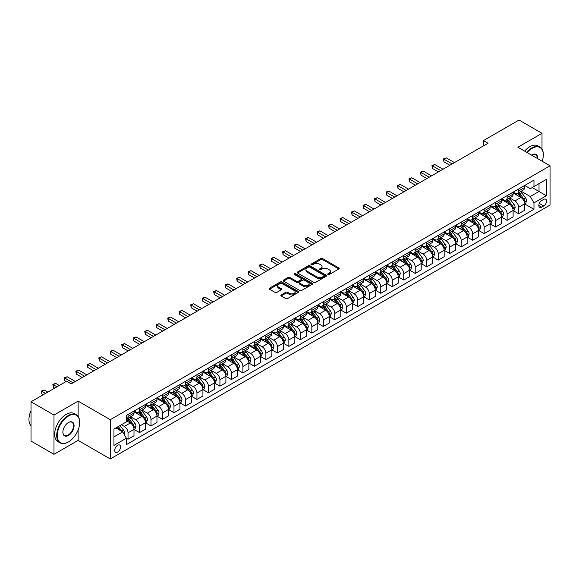 <?xml version="1.0" encoding="UTF-8"?>
<svg xmlns="http://www.w3.org/2000/svg" width="579" height="579" viewBox="0 0 579 579"><rect width="100%" height="100%" fill="white"/><g stroke="black" fill="none" stroke-linecap="round" stroke-linejoin="round"><path stroke-width="0.87" d="M327.989 274.511A0.89 0.514 0 0 0 329.248 274.511L338.838 268.982A1.274 0.738 0 0 0 339.207 268.461A1.274 0.738 0 0 0 338.838 267.939L322.597 258.56A1.274 0.738 0 0 0 320.795 258.56L311.205 264.096A0.89 0.514 0 0 0 310.945 264.458A0.89 0.514 0 0 0 311.205 264.827A0.89 0.514 0 0 0 312.472 264.827L313.709 264.111A4.082 2.359 0 0 1 319.485 264.111L320.838 264.892A4.082 2.359 0 0 1 322.033 266.557A4.082 2.359 0 0 1 320.838 268.222L319.601 268.938A0.89 0.514 0 0 0 319.34 269.307A0.89 0.514 0 0 0 319.601 269.669A0.89 0.514 0 0 0 320.86 269.669L322.105 268.953A4.082 2.359 0 0 1 327.873 268.953L329.227 269.734A4.082 2.359 0 0 1 330.421 271.399A4.082 2.359 0 0 1 329.227 273.064L327.989 273.78A0.89 0.514 0 0 0 327.728 274.149A0.89 0.514 0 0 0 327.989 274.511L327.989 273.78M117.638 452.061A4.162 2.403 120 0 0 120.352 448.399A4.162 2.403 120 0 0 119.715 445.07A4.162 2.403 120 0 0 117.638 445.273A4.162 2.403 120 0 0 114.924 448.935A4.162 2.403 120 0 0 115.561 452.271A4.162 2.403 120 0 0 117.638 452.061M281.191 294.914A1.274 0.738 0 0 0 280.815 295.435A1.274 0.738 0 0 0 281.191 295.956L285.744 298.59A1.274 0.738 0 0 0 287.553 298.59L298.199 292.438A1.274 0.738 0 0 0 298.569 291.917A1.274 0.738 0 0 0 298.199 291.403L281.959 282.024A1.274 0.738 0 0 0 280.156 282.024L269.51 288.168A1.274 0.738 0 0 0 269.134 288.689A1.274 0.738 0 0 0 269.51 289.211L275.011 292.388A1.274 0.738 0 0 0 276.813 292.388L281.372 289.761A1.274 0.738 0 0 0 281.749 289.239A1.274 0.738 0 0 0 281.372 288.718L278.644 287.141A3.416 1.969 0 0 1 277.645 285.751A3.416 1.969 0 0 1 279.751 283.927A3.416 1.969 0 0 1 283.471 284.354L294.161 290.528A3.416 1.969 0 0 1 295.16 291.917A3.416 1.969 0 0 1 293.054 293.741A3.416 1.969 0 0 1 289.334 293.314L287.553 292.286A1.274 0.738 0 0 0 285.744 292.286L281.191 294.914L281.191 295.956M78.122 401.124L53.992 415.056L31.02 401.79L31.02 441.053L53.992 454.32L78.122 440.395L110.285 458.966L110.285 419.695L78.122 401.124L78.122 416.417M542.009 149.071L542.009 133.3L517.887 147.232L550.05 165.804L110.285 419.695M542.009 133.3L519.03 120.034L483.422 140.596L483.422 145.901M31.02 401.79L66.628 381.228L71.224 383.884L488.017 143.252L483.422 140.596M313.804 282.393A1.274 0.738 0 0 0 315.606 282.393L326.252 276.241A1.274 0.738 0 0 0 326.628 275.72A1.274 0.738 0 0 0 326.252 275.199L310.011 265.826A1.274 0.738 0 0 0 308.209 265.826L297.563 271.971A1.274 0.738 0 0 0 297.193 272.492A1.274 0.738 0 0 0 297.563 273.013L313.804 282.393M294.812 274.707A0.89 0.514 0 0 1 295.717 274.83L295.717 273.773L312.226 283.305A1.274 0.738 0 0 1 312.595 283.819A1.274 0.738 0 0 1 312.226 284.34L301.579 290.492A1.274 0.738 0 0 1 299.777 290.492L283.536 281.112L283.536 280.07A1.274 0.738 0 0 0 283.16 280.591A1.274 0.738 0 0 0 283.536 281.112M283.536 280.07L288.096 277.442A1.274 0.738 0 0 1 289.898 277.442L296.484 281.242A1.274 0.738 0 0 0 298.286 281.242L301.312 279.498A1.274 0.738 0 0 0 301.681 278.977A1.274 0.738 0 0 0 301.312 278.456L294.45 274.497A0.89 0.514 0 0 1 294.19 274.135A0.89 0.514 0 0 1 294.74 273.657A0.89 0.514 0 0 1 295.717 273.773M543.71 199.393L541.683 200.558A4.031 2.323 120 0 0 539.056 204.105A4.031 2.323 120 0 0 539.671 207.333A4.031 2.323 120 0 0 541.683 207.137L543.71 205.972A4.031 2.323 120 0 0 546.337 202.418A4.031 2.323 120 0 0 545.722 199.19A4.031 2.323 120 0 0 543.71 199.393M110.285 458.966L550.05 205.067L550.05 165.804M524.733 185.461L530.292 188.674L533.968 186.547L533.968 180.127L126.367 415.454L126.367 421.874L113.962 429.039L113.962 445.381L126.367 438.216L126.367 444.636L533.968 209.316L533.968 202.889L530.292 196.527L521.151 191.251M533.968 186.547L546.373 179.389L546.373 195.731L533.968 202.889M53.992 415.056L53.992 454.32M532.217 187.56L539.02 191.483L539.02 183.63L546.373 179.389M530.292 196.527L539.02 191.483L546.373 195.731M113.962 436.892L122.69 431.847L115.894 427.924M126.367 438.267L128.024 439.222L128.024 432.803A5.197 3.004 -120 0 0 124.347 426.434L121.409 424.74M128.024 439.222L133.995 435.777L133.995 429.357A5.197 3.004 -120 0 0 130.318 422.988L126.367 420.709M134.133 429.488L139.51 432.593L139.51 426.173A5.197 3.004 -120 0 0 135.833 419.804L130.557 416.757M139.51 432.593L145.488 429.14L145.488 422.721A5.197 3.004 -120 0 0 141.812 416.352L133.995 411.843M145.626 422.858L150.996 425.956L150.996 419.536A5.197 3.004 -120 0 0 147.327 413.174L142.043 410.127M150.996 425.956L156.974 422.511L156.974 416.091A5.197 3.004 -120 0 0 153.297 409.722L145.488 405.213M157.112 416.221L162.489 419.326L162.489 412.907A5.197 3.004 -120 0 0 158.812 406.538L153.536 403.491M162.489 419.326L168.46 415.874L168.46 409.454A5.197 3.004 -120 0 0 164.783 403.093L156.974 398.576M168.598 409.592L173.975 412.697L173.975 406.277A5.197 3.004 -120 0 0 170.298 399.908L165.022 396.861M173.975 412.697L179.946 409.244L179.946 402.825A5.197 3.004 -120 0 0 176.277 396.456L168.46 391.947M180.091 402.955L185.461 406.06L185.461 399.64A5.197 3.004 -120 0 0 181.784 393.271L176.508 390.224M185.461 406.06L191.439 402.615L191.439 396.195A5.197 3.004 -120 0 0 187.762 389.826L179.946 385.317M191.577 396.326L196.954 399.43L196.954 393.011A5.197 3.004 -120 0 0 193.277 386.642L187.994 383.595M196.954 399.43L202.925 395.978L202.925 389.558A5.197 3.004 -120 0 0 199.248 383.189L191.439 378.68M203.063 389.689L208.44 392.794L208.44 386.374A5.197 3.004 -120 0 0 204.763 380.005L199.487 376.958M208.44 392.794L214.411 389.349L214.411 382.929A5.197 3.004 -120 0 0 210.734 376.56L202.925 372.051M214.548 383.059L219.926 386.164L219.926 379.744A5.197 3.004 -120 0 0 216.249 373.375L210.973 370.328M219.926 386.164L225.904 382.712L225.904 376.292A5.197 3.004 -120 0 0 222.227 369.93L214.411 365.414M226.042 376.43L231.419 379.534L231.419 373.108A5.197 3.004 -120 0 0 227.742 366.746L222.459 363.699M231.419 379.534L237.39 376.082L237.39 369.663A5.197 3.004 -120 0 0 233.713 363.294L225.904 358.785M237.528 369.793L242.905 372.898L242.905 366.478A5.197 3.004 -120 0 0 239.228 360.109L233.952 357.062M242.905 372.898L248.876 369.453L248.876 363.026A5.197 3.004 -120 0 0 245.199 356.664L237.39 352.155M249.013 363.163L254.391 366.268L254.391 359.849A5.197 3.004 -120 0 0 250.714 353.479L245.438 350.433M254.391 366.268L260.369 362.816L260.369 356.396A5.197 3.004 -120 0 0 256.692 350.027L248.876 345.518M260.507 356.526L265.884 359.631L265.884 353.212A5.197 3.004 -120 0 0 262.207 346.843L256.924 343.796M265.884 359.631L271.855 356.186L271.855 349.767A5.197 3.004 -120 0 0 268.178 343.398L260.369 338.889M271.992 349.897L277.37 353.002L277.37 346.582A5.197 3.004 -120 0 0 273.693 340.213L268.417 337.166M277.37 353.002L283.341 349.55L283.341 343.13A5.197 3.004 -120 0 0 279.664 336.761L271.855 332.252M283.478 343.267L288.856 346.365L288.856 339.945A5.197 3.004 -120 0 0 285.179 333.584L279.903 330.529M288.856 346.365L294.834 342.92L294.834 336.5A5.197 3.004 -120 0 0 291.157 330.131L283.341 325.622M294.972 336.631L300.342 339.735L300.342 333.316A5.197 3.004 -120 0 0 296.665 326.947L291.389 323.9M300.342 339.735L306.32 336.283L306.32 329.864A5.197 3.004 -120 0 0 302.643 323.502L294.834 318.986M306.457 330.001L311.835 333.106L311.835 326.679A5.197 3.004 -120 0 0 308.158 320.317L302.875 317.27M311.835 333.106L317.806 329.654L317.806 323.234A5.197 3.004 -120 0 0 314.129 316.865L306.32 312.356M317.943 323.364L323.321 326.469L323.321 320.049A5.197 3.004 -120 0 0 319.644 313.68L314.368 310.633M323.321 326.469L329.292 323.024L329.292 316.604A5.197 3.004 -120 0 0 325.615 310.235L317.806 305.726M329.429 316.735L334.807 319.84L334.807 313.42A5.197 3.004 -120 0 0 331.13 307.051L325.854 304.004M334.807 319.84L340.785 316.387L340.785 309.968A5.197 3.004 -120 0 0 337.108 303.599L329.292 299.09M340.922 310.098L346.3 313.203L346.3 306.783A5.197 3.004 -120 0 0 342.623 300.414L337.34 297.367M346.3 313.203L352.271 309.758L352.271 303.338A5.197 3.004 -120 0 0 348.594 296.969L340.785 292.46M352.408 303.468L357.786 306.573L357.786 300.154A5.197 3.004 -120 0 0 354.109 293.785L348.833 290.738M357.786 306.573L363.757 303.121L363.757 296.701A5.197 3.004 -120 0 0 360.08 290.332L352.271 285.823M363.894 296.839L369.272 299.936L369.272 293.517A5.197 3.004 -120 0 0 365.595 287.155L360.319 284.108M369.272 299.936L375.25 296.491L375.25 290.072A5.197 3.004 -120 0 0 371.573 283.703L363.757 279.194M375.387 290.202L380.765 293.307L380.765 286.887A5.197 3.004 -120 0 0 377.088 280.518L371.805 277.471M380.765 293.307L386.736 289.862L386.736 283.435A5.197 3.004 -120 0 0 383.059 277.073L375.25 272.557M386.873 283.572L392.251 286.677L392.251 280.258A5.197 3.004 -120 0 0 388.574 273.889L383.298 270.842M392.251 286.677L398.222 283.225L398.222 276.805A5.197 3.004 -120 0 0 394.545 270.436L386.736 265.927M398.359 276.936L403.737 280.041L403.737 273.621A5.197 3.004 -120 0 0 400.06 267.252L394.784 264.205M403.737 280.041L409.715 276.596L409.715 270.176A5.197 3.004 -120 0 0 406.038 263.807L398.222 259.298M409.852 270.306L415.223 273.411L415.223 266.991A5.197 3.004 -120 0 0 411.546 260.622L406.27 257.575M415.223 273.411L421.201 269.959L421.201 263.539A5.197 3.004 -120 0 0 417.524 257.17L409.715 252.661M421.338 263.669L426.716 266.774L426.716 260.355A5.197 3.004 -120 0 0 423.039 253.986L417.756 250.939M426.716 266.774L432.687 263.329L432.687 256.91A5.197 3.004 -120 0 0 429.01 250.541L421.201 246.032M432.824 257.04L438.202 260.145L438.202 253.725A5.197 3.004 -120 0 0 434.525 247.356L429.249 244.309M438.202 260.145L444.173 256.692L444.173 250.273A5.197 3.004 -120 0 0 440.496 243.911L432.687 239.395M444.31 250.41L449.688 253.515L449.688 247.088A5.197 3.004 -120 0 0 446.011 240.726L440.735 237.679M449.688 253.515L455.666 250.063L455.666 243.643A5.197 3.004 -120 0 0 451.989 237.274L444.173 232.765M455.803 243.773L461.181 246.878L461.181 240.459A5.197 3.004 -120 0 0 457.504 234.09L452.221 231.043M461.181 246.878L467.152 243.433L467.152 237.006A5.197 3.004 -120 0 0 463.475 230.645L455.666 226.136M467.289 237.144L472.667 240.249L472.667 233.829A5.197 3.004 -120 0 0 468.99 227.46L463.714 224.413M472.667 240.249L478.638 236.797L478.638 230.377A5.197 3.004 -120 0 0 474.961 224.008L467.152 219.499M478.775 230.507L484.153 233.612L484.153 227.192A5.197 3.004 -120 0 0 480.476 220.823L475.2 217.776M484.153 233.612L490.131 230.167L490.131 223.747A5.197 3.004 -120 0 0 486.454 217.378L478.638 212.869M490.268 223.878L495.646 226.982L495.646 220.563A5.197 3.004 -120 0 0 491.969 214.194L486.686 211.147M495.646 226.982L501.617 223.53L501.617 217.111A5.197 3.004 -120 0 0 497.94 210.742L490.131 206.233M501.754 217.248L507.132 220.346L507.132 213.926A5.197 3.004 -120 0 0 503.455 207.564L498.179 204.51M507.132 220.346L513.103 216.901L513.103 210.481A5.197 3.004 -120 0 0 509.426 204.112L501.617 199.603M513.24 210.611L518.618 213.716L518.618 207.296A5.197 3.004 -120 0 0 514.941 200.927L509.665 197.88M518.618 213.716L524.596 210.264L524.596 203.844A5.197 3.004 -120 0 0 520.919 197.482L513.103 192.966M513.24 192.09L514.941 193.075A5.197 3.004 -120 0 0 517.539 193.335A5.197 3.004 -120 0 0 518.618 190.954L518.618 188.993M501.754 198.727L503.455 199.704A5.197 3.004 -120 0 0 506.053 199.965A5.197 3.004 -120 0 0 507.132 197.584L507.132 195.622M490.268 205.357L491.969 206.341A5.197 3.004 -120 0 0 494.567 206.594A5.197 3.004 -120 0 0 495.646 204.221L495.646 202.252M478.775 211.994L480.476 212.971A5.197 3.004 -120 0 0 483.074 213.231A5.197 3.004 -120 0 0 484.153 210.85L484.153 208.889M467.289 218.623L468.99 219.607A5.197 3.004 -120 0 0 471.588 219.861A5.197 3.004 -120 0 0 472.667 217.48L472.667 215.518M455.803 225.26L457.504 226.237A5.197 3.004 -120 0 0 460.102 226.498A5.197 3.004 -120 0 0 461.181 224.116L461.181 222.155M444.31 231.889L446.011 232.874A5.197 3.004 -120 0 0 448.616 233.127A5.197 3.004 -120 0 0 449.688 230.746L449.688 228.785M432.824 238.519L434.525 239.503A5.197 3.004 -120 0 0 437.123 239.764A5.197 3.004 -120 0 0 438.202 237.383L438.202 235.414M421.338 245.156L423.039 246.133A5.197 3.004 -120 0 0 425.637 246.393A5.197 3.004 -120 0 0 426.716 244.012L426.716 242.051M409.852 251.785L411.546 252.77A5.197 3.004 -120 0 0 414.151 253.023A5.197 3.004 -120 0 0 415.223 250.649L415.223 248.681M398.359 258.422L400.06 259.399A5.197 3.004 -120 0 0 402.658 259.66A5.197 3.004 -120 0 0 403.737 257.279L403.737 255.317M386.873 265.052L388.574 266.036A5.197 3.004 -120 0 0 391.172 266.289A5.197 3.004 -120 0 0 392.251 263.908L392.251 261.947M375.387 271.681L377.088 272.666A5.197 3.004 -120 0 0 379.686 272.926A5.197 3.004 -120 0 0 380.765 270.545L380.765 268.584M363.894 278.318L365.595 279.302A5.197 3.004 -120 0 0 368.193 279.556A5.197 3.004 -120 0 0 369.272 277.175L369.272 275.213M352.408 284.948L354.109 285.932A5.197 3.004 -120 0 0 356.707 286.192A5.197 3.004 -120 0 0 357.786 283.811L357.786 281.843M340.922 291.584L342.623 292.561A5.197 3.004 -120 0 0 345.222 292.822A5.197 3.004 -120 0 0 346.3 290.441L346.3 288.48M329.429 298.214L331.13 299.198A5.197 3.004 -120 0 0 333.736 299.452A5.197 3.004 -120 0 0 334.807 297.078L334.807 295.109M317.943 304.851L319.644 305.828A5.197 3.004 -120 0 0 322.242 306.088A5.197 3.004 -120 0 0 323.321 303.707L323.321 301.746M306.457 311.48L308.158 312.465A5.197 3.004 -120 0 0 310.757 312.718A5.197 3.004 -120 0 0 311.835 310.337L311.835 308.375M294.972 318.11L296.665 319.094A5.197 3.004 -120 0 0 299.271 319.355A5.197 3.004 -120 0 0 300.342 316.974L300.342 315.012M283.478 324.747L285.179 325.724A5.197 3.004 -120 0 0 287.777 325.984A5.197 3.004 -120 0 0 288.856 323.603L288.856 321.642M271.992 331.376L273.693 332.36A5.197 3.004 -120 0 0 276.292 332.614A5.197 3.004 -120 0 0 277.37 330.24L277.37 328.271M260.507 338.013L262.207 338.99A5.197 3.004 -120 0 0 264.806 339.251A5.197 3.004 -120 0 0 265.884 336.869L265.884 334.908M249.013 344.643L250.714 345.627A5.197 3.004 -120 0 0 253.312 345.88A5.197 3.004 -120 0 0 254.391 343.499L254.391 341.538M237.528 351.279L239.228 352.256A5.197 3.004 -120 0 0 241.827 352.517A5.197 3.004 -120 0 0 242.905 350.136L242.905 348.174M226.042 357.909L227.742 358.893A5.197 3.004 -120 0 0 230.341 359.146A5.197 3.004 -120 0 0 231.419 356.765L231.419 354.804M214.548 364.538L216.249 365.523A5.197 3.004 -120 0 0 218.855 365.783A5.197 3.004 -120 0 0 219.926 363.402L219.926 361.434M203.063 371.175L204.763 372.152A5.197 3.004 -120 0 0 207.362 372.413A5.197 3.004 -120 0 0 208.44 370.032L208.44 368.07M191.577 377.805L193.277 378.789A5.197 3.004 -120 0 0 195.876 379.042A5.197 3.004 -120 0 0 196.954 376.668L196.954 374.7M180.091 384.442L181.784 385.419A5.197 3.004 -120 0 0 184.39 385.679A5.197 3.004 -120 0 0 185.461 383.298L185.461 381.337M168.598 391.071L170.298 392.055A5.197 3.004 -120 0 0 172.897 392.309A5.197 3.004 -120 0 0 173.975 389.928L173.975 387.966M157.112 397.701L158.812 398.685A5.197 3.004 -120 0 0 161.411 398.945A5.197 3.004 -120 0 0 162.489 396.564L162.489 394.603M145.626 404.337L147.327 405.322A5.197 3.004 -120 0 0 149.925 405.575A5.197 3.004 -120 0 0 150.996 403.194L150.996 401.233M134.133 410.967L135.833 411.951A5.197 3.004 -120 0 0 138.432 412.212A5.197 3.004 -120 0 0 139.51 409.831L139.51 407.862M524.733 203.982L533.968 209.316M517.539 193.335L523.517 189.883A5.197 3.004 -120 0 0 524.596 187.502L524.596 185.541M506.053 199.965L512.024 196.52A5.197 3.004 -120 0 0 513.103 194.139L513.103 192.17M494.567 206.594L500.538 203.149A5.197 3.004 -120 0 0 501.617 200.768L501.617 198.807M483.074 213.231L489.052 209.779A5.197 3.004 -120 0 0 490.131 207.405L490.131 205.436M471.588 219.861L477.566 216.416A5.197 3.004 -120 0 0 478.638 214.035L478.638 212.073M460.102 226.498L466.073 223.045A5.197 3.004 -120 0 0 467.152 220.664L467.152 218.703M448.616 233.127L454.587 229.682A5.197 3.004 -120 0 0 455.666 227.301L455.666 225.34M437.123 239.764L443.101 236.312A5.197 3.004 -120 0 0 444.173 233.93L444.173 231.969M425.637 246.393L431.608 242.941A5.197 3.004 -120 0 0 432.687 240.567L432.687 238.599M414.151 253.023L420.122 249.578A5.197 3.004 -120 0 0 421.201 247.197L421.201 245.235M402.658 259.66L408.636 256.207A5.197 3.004 -120 0 0 409.715 253.826L409.715 251.865M391.172 266.289L397.143 262.844A5.197 3.004 -120 0 0 398.222 260.463L398.222 258.502M379.686 272.926L385.657 269.474A5.197 3.004 -120 0 0 386.736 267.093L386.736 265.131M368.193 279.556L374.172 276.111A5.197 3.004 -120 0 0 375.25 273.729L375.25 271.761M356.707 286.192L362.686 282.74A5.197 3.004 -120 0 0 363.757 280.359L363.757 278.398M345.222 292.822L351.192 289.37A5.197 3.004 -120 0 0 352.271 286.996L352.271 285.027M333.736 299.452L339.707 296.007A5.197 3.004 -120 0 0 340.785 293.625L340.785 291.664M322.242 306.088L328.221 302.636A5.197 3.004 -120 0 0 329.292 300.255L329.292 298.294M310.757 312.718L316.727 309.273A5.197 3.004 -120 0 0 317.806 306.892L317.806 304.93M299.271 319.355L305.242 315.902A5.197 3.004 -120 0 0 306.32 313.521L306.32 311.56M287.777 325.984L293.756 322.539A5.197 3.004 -120 0 0 294.834 320.158L294.834 318.189M276.292 332.614L282.262 329.169A5.197 3.004 -120 0 0 283.341 326.788L283.341 324.826M264.806 339.251L270.777 335.798A5.197 3.004 -120 0 0 271.855 333.424L271.855 331.456M253.312 345.88L259.291 342.435A5.197 3.004 -120 0 0 260.369 340.054L260.369 338.093M241.827 352.517L247.805 349.065A5.197 3.004 -120 0 0 248.876 346.683L248.876 344.722M230.341 359.146L236.312 355.701A5.197 3.004 -120 0 0 237.39 353.32L237.39 351.359M218.855 365.783L224.826 362.331A5.197 3.004 -120 0 0 225.904 359.95L225.904 357.988M207.362 372.413L213.34 368.961A5.197 3.004 -120 0 0 214.411 366.587L214.411 364.618M195.876 379.042L201.847 375.597A5.197 3.004 -120 0 0 202.925 373.216L202.925 371.255M184.39 385.679L190.361 382.227A5.197 3.004 -120 0 0 191.439 379.846L191.439 377.884M172.897 392.309L178.875 388.864A5.197 3.004 -120 0 0 179.946 386.483L179.946 384.521M161.411 398.945L167.382 395.493A5.197 3.004 -120 0 0 168.46 393.112L168.46 391.151M149.925 405.575L155.896 402.13A5.197 3.004 -120 0 0 156.974 399.749L156.974 397.78M138.432 412.212L144.41 408.76A5.197 3.004 -120 0 0 145.488 406.378L145.488 404.417M126.367 419.051A5.197 3.004 -120 0 0 126.946 418.841L132.924 415.389A5.197 3.004 -120 0 0 133.995 413.015L133.995 411.047M126.946 418.841A5.197 3.004 -120 0 0 128.024 416.46L128.024 414.499M122.69 431.847L126.367 438.216M78.122 440.395L78.122 430.002M328.344 274.641L329.227 274.128A4.082 2.359 0 0 0 330.421 272.463L330.421 271.399M322.033 266.557L322.033 267.621A4.082 2.359 0 0 1 320.838 269.286L319.955 269.792M338.838 267.939L338.838 268.982L322.597 259.624A1.274 0.738 0 0 0 320.795 259.624L311.567 264.95M326.238 276.255L310.011 266.89A1.274 0.738 0 0 0 308.209 266.89L297.584 273.027M323.994 276.089A0.89 0.514 0 0 0 324.254 275.72A0.89 0.514 0 0 0 323.994 275.358L309.743 267.129A0.89 0.514 0 0 0 308.477 267.129L307.174 267.882A4.082 2.359 0 0 0 305.973 269.553A4.082 2.359 0 0 0 307.174 271.218L316.916 276.842A4.082 2.359 0 0 0 322.691 276.842L323.994 276.089L323.994 277.146A0.89 0.514 0 0 0 324.254 276.784L324.254 275.72M305.973 269.553L305.973 270.61A4.082 2.359 0 0 0 307.174 272.282L307.174 271.218M323.994 277.146L322.691 277.906A4.082 2.359 0 0 1 316.916 277.906L307.174 272.282M283.551 281.126L288.096 278.506L288.096 277.442M301.681 278.977L301.681 280.041A1.274 0.738 0 0 1 301.312 280.562L298.286 282.306A1.274 0.738 0 0 1 296.484 282.306L289.898 278.506A1.274 0.738 0 0 0 288.096 278.506M295.717 274.83L312.204 284.354M303.316 285.186A3.416 1.969 0 0 0 307.036 285.613A3.416 1.969 0 0 0 309.143 283.797A3.416 1.969 0 0 0 308.144 282.4L304.373 280.229A1.274 0.738 0 0 0 302.571 280.229L299.546 281.973A1.274 0.738 0 0 0 299.177 282.494A1.274 0.738 0 0 0 299.546 283.015L303.316 285.186L303.316 286.25A3.416 1.969 0 0 0 307.036 286.677A3.416 1.969 0 0 0 309.143 284.861L309.143 283.797M299.177 282.494L299.177 283.558A1.274 0.738 0 0 0 299.546 284.079L299.546 283.015M303.316 286.25L299.546 284.079M295.16 291.917L295.16 292.981A3.416 1.969 0 0 1 293.054 294.805A3.416 1.969 0 0 1 289.334 294.378L287.553 293.343A1.274 0.738 0 0 0 285.744 293.343L281.206 295.97M277.645 285.751L277.645 286.808A3.416 1.969 0 0 0 278.644 288.204L278.644 287.141M281.372 288.718L281.372 289.761L278.644 288.204M298.178 292.453L281.959 283.088A1.274 0.738 0 0 0 280.156 283.088L269.524 289.225L269.51 288.168M524.596 204.061L525.696 203.424L526.615 200.768A3.445 1.99 -120 0 0 525.515 197.837L521.759 192.821A9.944 5.739 -120 0 0 520.673 191.526M516.938 195.181A9.944 5.739 -120 0 0 514.905 193.053M524.277 201.948L524.755 200.913A3.445 1.99 -120 0 0 523.771 198.843L520.014 193.835A9.944 5.739 -120 0 0 518.929 192.532M518.002 193.068A8.251 4.762 60 0 1 519.356 194.609L522.533 198.85M454.472 162.619L446.243 157.872L443.948 159.196L443.948 161.852L449.876 165.268M517.829 193.169A9.944 5.739 60 0 1 518.907 194.472L521.404 197.801M443.948 161.852L443.442 158.907L452.17 163.944M443.442 158.907L446.243 157.872M513.103 210.691L514.21 210.054L515.129 207.405A3.445 1.99 -120 0 0 514.029 204.467L510.273 199.458A9.944 5.739 -120 0 0 509.187 198.156M505.453 201.818A9.944 5.739 -120 0 0 503.419 199.683M512.791 208.585L513.269 207.55A3.445 1.99 -120 0 0 512.277 205.48L508.528 200.464A9.944 5.739 -120 0 0 507.443 199.162M506.516 199.697A8.251 4.762 60 0 1 507.87 201.239L511.047 205.48M442.978 169.249L434.757 164.501L432.455 165.826L432.455 168.482L438.383 171.905M506.336 199.798A9.944 5.739 60 0 1 507.421 201.101L509.918 204.43M432.455 168.482L431.956 165.536L440.684 170.581M431.956 165.536L434.757 164.501M501.617 217.328L502.717 216.691L503.636 214.035A3.445 1.99 -120 0 0 502.536 211.103L498.787 206.088A9.944 5.739 -120 0 0 497.701 204.792M493.967 208.447A9.944 5.739 -120 0 0 491.926 206.319M501.305 215.214L501.776 214.179A3.445 1.99 -120 0 0 500.792 212.109L497.035 207.094A9.944 5.739 -120 0 0 495.95 205.798M495.031 206.334A8.251 4.762 60 0 1 496.384 207.875L499.561 212.117M431.493 175.886L423.271 171.138L420.969 172.462L420.969 175.111L426.897 178.535M494.85 206.435A9.944 5.739 60 0 1 495.935 207.731L498.432 211.067M420.969 175.111L420.463 172.173L429.198 177.21M420.463 172.173L423.271 171.138M490.131 223.957L491.231 223.32L492.15 220.664A3.445 1.99 -120 0 0 491.05 217.733L487.294 212.725A9.944 5.739 -120 0 0 486.208 211.422M482.473 215.084A9.944 5.739 -120 0 0 480.44 212.949M489.812 221.844L490.29 220.816A3.445 1.99 -120 0 0 489.306 218.739L485.549 213.731A9.944 5.739 -120 0 0 484.464 212.428M483.537 212.963A8.251 4.762 60 0 1 484.891 214.505L488.068 218.746M420.007 182.515L411.778 177.767L409.483 179.092L409.483 181.748L415.411 185.171M483.364 213.065A9.944 5.739 60 0 1 484.449 214.368L486.946 217.697M409.483 181.748L408.977 178.802L417.705 183.84M408.977 178.802L411.778 177.767M478.638 230.587L479.745 229.95L480.664 227.301A3.445 1.99 -120 0 0 479.564 224.37L475.808 219.354A9.944 5.739 -120 0 0 474.722 218.051M470.988 221.714A9.944 5.739 -120 0 0 468.954 219.586M478.326 228.481L478.804 227.446A3.445 1.99 -120 0 0 477.82 225.376L474.063 220.36A9.944 5.739 -120 0 0 472.978 219.065M472.051 219.6A8.251 4.762 60 0 1 473.405 221.135L476.582 225.376M408.513 189.152L400.292 184.397L397.99 185.729L397.99 188.378L403.918 191.801M471.871 219.702A9.944 5.739 60 0 1 472.956 220.997L475.453 224.334M397.99 188.378L397.491 185.432L406.219 190.477M397.491 185.432L400.292 184.397M542.168 161.252A15.857 9.155 120 0 0 543.341 154.817A15.857 9.155 120 0 0 532.13 148.347A15.857 9.155 120 0 0 527.143 152.574M526.658 152.299A16.248 9.38 -60 0 1 531.855 147.869A16.248 9.38 -60 0 1 539.975 147.066A16.248 9.38 -60 0 1 543.341 154.499A16.248 9.38 -60 0 1 543.341 154.658M531.602 155.15A7.925 4.574 -60 0 1 532.13 154.817L532.13 154.817A7.925 4.574 -60 0 1 537.71 158.675M524.639 151.133A16.248 9.38 -60 0 1 529.828 146.697A16.248 9.38 -60 0 1 537.956 145.894L539.975 147.066M537.174 158.371A7.541 4.35 120 0 0 535.626 154.607A7.541 4.35 120 0 0 531.992 154.904M68.192 442.088L68.467 441.929A15.857 9.155 120 0 0 79.685 422.511A15.857 9.155 120 0 0 68.467 416.033A15.857 9.155 120 0 0 57.256 435.459A15.857 9.155 120 0 0 68.467 441.929L68.192 442.088A16.248 9.38 -60 0 1 60.071 442.892A16.248 9.38 -60 0 1 57.582 429.879A16.248 9.38 -60 0 1 68.192 415.556A16.248 9.38 -60 0 1 76.319 414.752A16.248 9.38 -60 0 1 79.685 422.192A16.248 9.38 -60 0 1 79.678 422.352M68.467 435.459A7.925 4.574 -60 0 1 62.865 432.224A7.925 4.574 -60 0 1 68.467 422.511L68.467 422.511A7.925 4.574 -60 0 1 74.076 425.746A7.925 4.574 -60 0 1 68.467 435.459M62.865 432.057A7.541 4.35 120 0 0 64.421 435.35A7.541 4.35 120 0 0 68.192 434.981A7.541 4.35 120 0 0 73.12 428.337A7.541 4.35 120 0 0 71.962 422.294A7.541 4.35 120 0 0 68.329 422.59M60.071 442.892L58.045 441.726A16.248 9.38 -60 0 1 55.555 428.706A16.248 9.38 -60 0 1 66.172 414.39A16.248 9.38 -60 0 1 74.293 413.587L76.319 414.752M31.02 425.833A16.248 9.38 -60 0 1 31.02 410.649M467.152 237.224L468.252 236.587L469.171 233.93A3.445 1.99 -120 0 0 468.071 230.999L464.322 225.984A9.944 5.739 -120 0 0 463.236 224.688M459.502 228.35A9.944 5.739 -120 0 0 457.461 226.215M466.84 235.11L467.311 234.082A3.445 1.99 -120 0 0 466.327 232.005L462.57 226.997A9.944 5.739 -120 0 0 461.485 225.694M460.566 226.23A8.251 4.762 60 0 1 461.919 227.771L465.096 232.013M397.028 195.782L388.806 191.034L386.504 192.358L386.504 195.014L392.432 198.438M460.385 226.331A9.944 5.739 60 0 1 461.47 227.634L463.967 230.963M386.504 195.014L385.998 192.069L394.733 197.106M385.998 192.069L388.806 191.034M455.666 243.853L456.766 243.216L457.685 240.567A3.445 1.99 -120 0 0 456.585 237.629L452.829 232.62A9.944 5.739 -120 0 0 451.743 231.318M448.008 234.98A9.944 5.739 -120 0 0 445.975 232.852M455.347 241.747L455.825 240.712A3.445 1.99 -120 0 0 454.841 238.642L451.084 233.627A9.944 5.739 -120 0 0 449.999 232.331M449.072 232.859A8.251 4.762 60 0 1 450.426 234.401L453.61 238.642M385.542 202.411L377.313 197.663L375.018 198.995L375.018 201.644L380.946 205.067M448.899 232.968A9.944 5.739 60 0 1 449.984 234.263L452.481 237.6M375.018 201.644L374.512 198.698L383.24 203.743M374.512 198.698L377.313 197.663M444.173 250.49L445.28 249.853L446.199 247.197A3.445 1.99 -120 0 0 445.099 244.266L441.343 239.25A9.944 5.739 -120 0 0 440.257 237.955M436.523 241.609A9.944 5.739 -120 0 0 434.489 239.482M443.861 248.377L444.339 247.342A3.445 1.99 -120 0 0 443.355 245.272L439.599 240.263A9.944 5.739 -120 0 0 438.513 238.961M437.586 239.496A8.251 4.762 60 0 1 438.94 241.038L442.117 245.279M374.048 209.048L365.827 204.3L363.532 205.625L363.532 208.281L369.46 211.697M437.406 239.597A9.944 5.739 60 0 1 438.491 240.893L440.988 244.229M363.532 208.281L363.026 205.335L371.754 210.372M363.026 205.335L365.827 204.3M432.687 257.119L433.794 256.483L434.706 253.826A3.445 1.99 -120 0 0 433.613 250.895L429.857 245.887A9.944 5.739 -120 0 0 428.771 244.584M425.037 248.246A9.944 5.739 -120 0 0 423.003 246.111M432.375 255.013L432.853 253.978A3.445 1.99 -120 0 0 431.862 251.908L428.105 246.893A9.944 5.739 -120 0 0 427.027 245.59M426.101 246.126A8.251 4.762 60 0 1 427.454 247.667L430.631 251.908M362.563 215.678L354.341 210.93L352.039 212.254L352.039 214.91L357.967 218.334M425.92 246.227A9.944 5.739 60 0 1 427.005 247.53L429.502 250.859M352.039 214.91L351.533 211.965L360.268 217.009M351.533 211.965L354.341 210.93M421.201 263.749L422.301 263.119L423.22 260.463A3.445 1.99 -120 0 0 422.12 257.532L418.364 252.516A9.944 5.739 -120 0 0 417.285 251.221M413.544 254.876A9.944 5.739 -120 0 0 411.51 252.748M420.882 261.643L421.36 260.608A3.445 1.99 -120 0 0 420.376 258.538L416.619 253.522A9.944 5.739 -120 0 0 415.534 252.227M414.607 252.762A8.251 4.762 60 0 1 415.968 254.297L419.145 258.545M351.077 222.314L342.848 217.566L340.553 218.891L340.553 221.54L346.481 224.963M414.434 252.864A9.944 5.739 60 0 1 415.519 254.159L418.016 257.496M340.553 221.54L340.047 218.594L348.775 223.639M340.047 218.594L342.848 217.566M409.715 270.386L410.815 269.749L411.734 267.093A3.445 1.99 -120 0 0 410.634 264.162L406.878 259.146A9.944 5.739 -120 0 0 405.792 257.85M402.058 261.513A9.944 5.739 -120 0 0 400.024 259.378M409.396 268.272L409.874 267.245A3.445 1.99 -120 0 0 408.89 265.168L405.134 260.159A9.944 5.739 -120 0 0 404.048 258.856M403.122 259.392A8.251 4.762 60 0 1 404.475 260.934L407.652 265.175M339.591 228.944L331.362 224.196L329.067 225.521L329.067 228.177L334.995 231.6M402.948 259.493A9.944 5.739 60 0 1 404.026 260.796L406.523 264.125M329.067 228.177L328.561 225.231L337.289 230.268M328.561 225.231L331.362 224.196M398.222 277.015L399.329 276.378L400.248 273.729A3.445 1.99 -120 0 0 399.148 270.798L395.392 265.783A9.944 5.739 -120 0 0 394.306 264.48M390.572 268.142A9.944 5.739 -120 0 0 388.538 266.014M397.911 274.909L398.388 273.874A3.445 1.99 -120 0 0 397.397 271.804L393.648 266.789A9.944 5.739 -120 0 0 392.562 265.493M391.636 266.022A8.251 4.762 60 0 1 392.989 267.563L396.166 271.804M328.098 235.573L319.876 230.826L317.574 232.157L317.574 234.806L323.502 238.23M391.455 266.13A9.944 5.739 60 0 1 392.54 267.426L395.037 270.762M317.574 234.806L317.075 231.861L325.803 236.905M317.075 231.861L319.876 230.826M386.736 283.652L387.836 283.015L388.755 280.359A3.445 1.99 -120 0 0 387.655 277.428L383.906 272.412A9.944 5.739 -120 0 0 382.82 271.117M379.086 274.772A9.944 5.739 -120 0 0 377.045 272.644M386.425 281.539L386.895 280.504A3.445 1.99 -120 0 0 385.911 278.434L382.154 273.426A9.944 5.739 -120 0 0 381.069 272.123M380.15 272.658A8.251 4.762 60 0 1 381.503 274.2L384.68 278.441M316.612 242.21L308.39 237.462L306.088 238.787L306.088 241.443L312.016 244.859M379.969 272.76A9.944 5.739 60 0 1 381.054 274.062L383.551 277.392M306.088 241.443L305.582 238.497L314.317 243.535M305.582 238.497L308.39 237.462M375.25 290.282L376.35 289.645L377.269 286.996A3.445 1.99 -120 0 0 376.169 284.057L372.413 279.049A9.944 5.739 -120 0 0 371.327 277.746M367.593 281.408A9.944 5.739 -120 0 0 365.559 279.281M374.931 288.176L375.409 287.141A3.445 1.99 -120 0 0 374.425 285.071L370.669 280.055A9.944 5.739 -120 0 0 369.583 278.76M368.657 279.288A8.251 4.762 60 0 1 370.01 280.829L373.187 285.071M305.126 248.84L296.897 244.092L294.602 245.416L294.602 248.073L300.53 251.496M368.483 279.389A9.944 5.739 60 0 1 369.568 280.692L372.065 284.021M294.602 248.073L294.096 245.127L302.824 250.171M294.096 245.127L296.897 244.092M363.757 296.918L364.864 296.282L365.783 293.625A3.445 1.99 -120 0 0 364.683 290.694L360.927 285.679A9.944 5.739 -120 0 0 359.841 284.383M356.107 288.038A9.944 5.739 -120 0 0 354.073 285.91M363.446 294.805L363.923 293.77A3.445 1.99 -120 0 0 362.932 291.7L359.183 286.685A9.944 5.739 -120 0 0 358.097 285.389M357.171 285.925A8.251 4.762 60 0 1 358.524 287.466L361.701 291.707M293.633 255.477L285.411 250.729L283.109 252.053L283.109 254.702L289.037 258.125M356.99 286.026A9.944 5.739 60 0 1 358.075 287.322L360.572 290.658M283.109 254.702L282.61 251.764L291.338 256.801M282.61 251.764L285.411 250.729M352.271 303.548L353.371 302.911L354.29 300.255A3.445 1.99 -120 0 0 353.19 297.324L349.441 292.315A9.944 5.739 -120 0 0 348.355 291.013M344.621 294.675A9.944 5.739 -120 0 0 342.58 292.54M351.96 301.442L352.43 300.407A3.445 1.99 -120 0 0 351.446 298.33L347.69 293.321A9.944 5.739 -120 0 0 346.604 292.019M345.685 292.554A8.251 4.762 60 0 1 347.038 294.096L350.215 298.337M282.147 262.106L273.925 257.358L271.623 258.683L271.623 261.339L277.551 264.762M345.504 292.656A9.944 5.739 60 0 1 346.589 293.958L349.086 297.288M271.623 261.339L271.117 258.393L279.852 263.431M271.117 258.393L273.925 257.358M340.785 310.178L341.885 309.541L342.804 306.892A3.445 1.99 -120 0 0 341.704 303.961L337.948 298.945A9.944 5.739 -120 0 0 336.862 297.642M333.128 301.304A9.944 5.739 -120 0 0 331.094 299.177M340.466 308.071L340.944 307.036A3.445 1.99 -120 0 0 339.96 304.967L336.204 299.951A9.944 5.739 -120 0 0 335.118 298.655M334.192 299.191A8.251 4.762 60 0 1 335.545 300.725L338.729 304.974M270.661 268.743L262.432 263.988L260.137 265.32L260.137 267.968L266.065 271.392M334.018 299.292A9.944 5.739 60 0 1 335.103 300.588L337.6 303.924M260.137 267.968L259.631 265.023L268.359 270.067M259.631 265.023L262.432 263.988M329.292 316.814L330.399 316.177L331.318 313.521A3.445 1.99 -120 0 0 330.218 310.59L326.462 305.574A9.944 5.739 -120 0 0 325.376 304.279M321.642 307.941A9.944 5.739 -120 0 0 319.608 305.806M328.981 314.701L329.458 313.673A3.445 1.99 -120 0 0 328.474 311.596L324.718 306.588A9.944 5.739 -120 0 0 323.632 305.285M322.706 305.821A8.251 4.762 60 0 1 324.059 307.362L327.236 311.603M259.168 275.372L250.946 270.625L248.652 271.949L248.652 274.605L254.579 278.029M322.525 305.922A9.944 5.739 60 0 1 323.61 307.225L326.107 310.554M248.652 274.605L248.145 271.66L256.873 276.697M248.145 271.66L250.946 270.625M317.806 323.444L318.906 322.807L319.825 320.158A3.445 1.99 -120 0 0 318.732 317.22L314.976 312.211A9.944 5.739 -120 0 0 313.89 310.909M310.156 314.571A9.944 5.739 -120 0 0 308.122 312.443M317.495 321.338L317.972 320.303A3.445 1.99 -120 0 0 316.981 318.233L313.225 313.217A9.944 5.739 -120 0 0 312.146 311.922M311.22 312.45A8.251 4.762 60 0 1 312.573 313.992L315.75 318.233M247.682 282.002L239.46 277.254L237.158 278.586L237.158 281.235L243.086 284.658M311.039 312.559A9.944 5.739 60 0 1 312.124 313.854L314.621 317.191M237.158 281.235L236.652 278.289L245.387 283.334M236.652 278.289L239.46 277.254M306.32 330.081L307.42 329.444L308.339 326.788A3.445 1.99 -120 0 0 307.239 323.856L303.483 318.841A9.944 5.739 -120 0 0 302.397 317.545M298.663 321.2A9.944 5.739 -120 0 0 296.629 319.072M306.002 327.967L306.479 326.932A3.445 1.99 -120 0 0 305.495 324.862L301.739 319.854A9.944 5.739 -120 0 0 300.653 318.551M299.727 319.087A8.251 4.762 60 0 1 301.087 320.628L304.264 324.87M236.196 288.639L227.967 283.891L225.672 285.215L225.672 287.872L231.6 291.288M299.553 319.188A9.944 5.739 60 0 1 300.639 320.491L303.135 323.82M225.672 287.872L225.166 284.926L233.894 289.963M225.166 284.926L227.967 283.891M294.834 336.71L295.934 336.073L296.853 333.424A3.445 1.99 -120 0 0 295.753 330.486L291.997 325.478A9.944 5.739 -120 0 0 290.911 324.175M287.177 327.837A9.944 5.739 -120 0 0 285.143 325.702M294.516 334.604L294.993 333.569A3.445 1.99 -120 0 0 294.009 331.499L290.253 326.484A9.944 5.739 -120 0 0 289.167 325.181M288.241 325.716A8.251 4.762 60 0 1 289.594 327.258L292.771 331.499M224.71 295.268L216.481 290.52L214.187 291.845L214.187 294.501L220.114 297.924M288.067 325.818A9.944 5.739 60 0 1 289.145 327.121L291.642 330.45M214.187 294.501L213.68 291.555L222.408 296.6M213.68 291.555L216.481 290.52M283.341 343.347L284.448 342.71L285.367 340.054A3.445 1.99 -120 0 0 284.267 337.123L280.511 332.107A9.944 5.739 -120 0 0 279.425 330.812M275.691 334.467A9.944 5.739 -120 0 0 273.657 332.339M283.03 341.234L283.507 340.199A3.445 1.99 -120 0 0 282.516 338.129L278.767 333.113A9.944 5.739 -120 0 0 277.681 331.818M276.755 332.353A8.251 4.762 60 0 1 278.108 333.888L281.285 338.136M213.217 301.905L204.995 297.157L202.693 298.482L202.693 301.131L208.621 304.554M276.574 332.455A9.944 5.739 60 0 1 277.659 333.75L280.156 337.087M202.693 301.131L202.194 298.192L210.922 303.23M202.194 298.192L204.995 297.157M271.855 349.977L272.955 349.34L273.874 346.683A3.445 1.99 -120 0 0 272.774 343.752L269.018 338.744A9.944 5.739 -120 0 0 267.939 337.441M264.205 341.103A9.944 5.739 -120 0 0 262.164 338.968M271.544 347.863L272.014 346.835A3.445 1.99 -120 0 0 271.03 344.758L267.274 339.75A9.944 5.739 -120 0 0 266.188 338.447M265.262 338.983A8.251 4.762 60 0 1 266.622 340.524L269.8 344.766M201.731 308.535L193.509 303.787L191.208 305.111L191.208 307.767L197.135 311.191M265.088 339.084A9.944 5.739 60 0 1 266.174 340.387L268.67 343.716M191.208 307.767L190.701 304.822L199.437 309.859M190.701 304.822L193.509 303.787M260.369 356.606L261.469 355.969L262.388 353.32A3.445 1.99 -120 0 0 261.288 350.389L257.532 345.373A9.944 5.739 -120 0 0 256.446 344.071M252.712 347.733A9.944 5.739 -120 0 0 250.678 345.605M260.051 354.5L260.528 353.465A3.445 1.99 -120 0 0 259.544 351.395L255.788 346.38A9.944 5.739 -120 0 0 254.702 345.084M253.776 345.62A8.251 4.762 60 0 1 255.129 347.154L258.306 351.395M190.245 315.171L182.016 310.416L179.722 311.748L179.722 314.397L185.649 317.82M253.602 345.721A9.944 5.739 60 0 1 254.688 347.016L257.177 350.353M179.722 314.397L179.215 311.451L187.943 316.496M179.215 311.451L182.016 310.416M248.876 363.243L249.983 362.606L250.902 359.95A3.445 1.99 -120 0 0 249.802 357.019L246.046 352.003A9.944 5.739 -120 0 0 244.96 350.708M241.226 354.362A9.944 5.739 -120 0 0 239.192 352.235M248.565 361.13L249.042 360.095A3.445 1.99 -120 0 0 248.051 358.025L244.302 353.016A9.944 5.739 -120 0 0 243.216 351.714M242.29 352.249A8.251 4.762 60 0 1 243.643 353.791L246.82 358.032M178.752 321.801L170.53 317.053L168.228 318.378L168.228 321.034L174.156 324.457M242.109 352.35A9.944 5.739 60 0 1 243.194 353.653L245.691 356.982M168.228 321.034L167.729 318.088L176.457 323.125M167.729 318.088L170.53 317.053M237.39 369.872L238.49 369.236L239.409 366.587A3.445 1.99 -120 0 0 238.309 363.648L234.56 358.64A9.944 5.739 -120 0 0 233.475 357.337M229.74 360.999A9.944 5.739 -120 0 0 227.699 358.871M237.079 367.766L237.549 366.731A3.445 1.99 -120 0 0 236.565 364.661L232.809 359.646A9.944 5.739 -120 0 0 231.723 358.35M230.804 358.879A8.251 4.762 60 0 1 232.157 360.42L235.335 364.661M167.266 328.431L159.044 323.683L156.743 325.014L156.743 327.663L162.67 331.087M230.623 358.987A9.944 5.739 60 0 1 231.709 360.283L234.206 363.619M156.743 327.663L156.236 324.718L164.972 329.762M156.236 324.718L159.044 323.683M225.904 376.509L227.004 375.872L227.923 373.216A3.445 1.99 -120 0 0 226.823 370.285L223.067 365.269A9.944 5.739 -120 0 0 221.981 363.974M218.247 367.629A9.944 5.739 -120 0 0 216.213 365.501M225.586 374.396L226.063 373.361A3.445 1.99 -120 0 0 225.079 371.291L221.323 366.275A9.944 5.739 -120 0 0 220.237 364.98M219.311 365.515A8.251 4.762 60 0 1 220.664 367.057L223.849 371.298M155.78 335.067L147.551 330.32L145.257 331.644L145.257 334.3L151.184 337.716M219.137 365.617A9.944 5.739 60 0 1 220.223 366.912L222.72 370.249M145.257 334.3L144.75 331.354L153.478 336.392M144.75 331.354L147.551 330.32M214.411 383.139L215.518 382.502L216.437 379.846A3.445 1.99 -120 0 0 215.337 376.915L211.581 371.906A9.944 5.739 -120 0 0 210.495 370.603M206.761 374.266A9.944 5.739 -120 0 0 204.727 372.131M214.1 381.033L214.577 379.998A3.445 1.99 -120 0 0 213.593 377.928L209.837 372.912A9.944 5.739 -120 0 0 208.751 371.609M207.825 372.145A8.251 4.762 60 0 1 209.178 373.687L212.355 377.928M144.287 341.697L136.065 336.949L133.771 338.274L133.771 340.93L139.698 344.353M207.644 372.246A9.944 5.739 60 0 1 208.729 373.549L211.226 376.878M133.771 340.93L133.264 337.984L141.993 343.029M133.264 337.984L136.065 336.949M202.925 389.768L204.025 389.131L204.944 386.483A3.445 1.99 -120 0 0 203.851 383.551L200.095 378.536A9.944 5.739 -120 0 0 199.01 377.24M195.275 380.895A9.944 5.739 -120 0 0 193.241 378.767M202.614 387.662L203.084 386.627A3.445 1.99 -120 0 0 202.1 384.557L198.344 379.542A9.944 5.739 -120 0 0 197.265 378.246M196.339 378.782A8.251 4.762 60 0 1 197.692 380.316L200.87 384.565M132.801 348.334L124.579 343.586L122.278 344.91L122.278 347.559L128.205 350.983M196.158 378.883A9.944 5.739 60 0 1 197.244 380.179L199.741 383.515M122.278 347.559L121.771 344.614L130.507 349.658M121.771 344.614L124.579 343.586M191.439 396.405L192.539 395.768L193.458 393.112A3.445 1.99 -120 0 0 192.358 390.181L188.602 385.165A9.944 5.739 -120 0 0 187.516 383.87M183.782 387.532A9.944 5.739 -120 0 0 181.748 385.397M191.121 394.292L191.598 393.264A3.445 1.99 -120 0 0 190.614 391.187L186.858 386.179A9.944 5.739 -120 0 0 185.772 384.876M184.846 385.411A8.251 4.762 60 0 1 186.206 386.953L189.384 391.194M121.315 354.963L113.086 350.215L110.792 351.54L110.792 354.196L116.719 357.619M184.672 385.513A9.944 5.739 60 0 1 185.758 386.815L188.255 390.145M110.792 354.196L110.285 351.25L119.013 356.288M110.285 351.25L113.086 350.215M179.946 403.035L181.053 402.398L181.972 399.749A3.445 1.99 -120 0 0 180.872 396.81L177.116 391.802A9.944 5.739 -120 0 0 176.03 390.499M172.296 394.161A9.944 5.739 -120 0 0 170.262 392.034M179.635 400.929L180.112 399.894A3.445 1.99 -120 0 0 179.128 397.824L175.372 392.808A9.944 5.739 -120 0 0 174.286 391.513M173.36 392.041A8.251 4.762 60 0 1 174.713 393.582L177.891 397.824M109.829 361.593L101.6 356.845L99.306 358.177L99.306 360.826L105.233 364.249M173.186 392.149A9.944 5.739 60 0 1 174.265 393.445L176.761 396.781M99.306 360.826L98.799 357.88L107.528 362.924M98.799 357.88L101.6 356.845M168.46 409.671L169.567 409.035L170.479 406.378A3.445 1.99 -120 0 0 169.386 403.447L165.63 398.432A9.944 5.739 -120 0 0 164.545 397.136M160.81 400.791A9.944 5.739 -120 0 0 158.776 398.663M168.149 407.558L168.627 406.523A3.445 1.99 -120 0 0 167.635 404.453L163.886 399.445A9.944 5.739 -120 0 0 162.8 398.142M161.874 398.678A8.251 4.762 60 0 1 163.227 400.219L166.405 404.46M98.336 368.23L90.114 363.482L87.813 364.806L87.813 367.462L93.74 370.878M161.693 398.779A9.944 5.739 60 0 1 162.779 400.082L165.276 403.411M87.813 367.462L87.306 364.517L96.042 369.554M87.306 364.517L90.114 363.482M156.974 416.301L158.074 415.664L158.993 413.015A3.445 1.99 -120 0 0 157.893 410.077L154.137 405.068A9.944 5.739 -120 0 0 153.059 403.766M149.324 407.428A9.944 5.739 -120 0 0 147.283 405.293M156.663 414.195L157.133 413.16A3.445 1.99 -120 0 0 156.149 411.09L152.393 406.074A9.944 5.739 -120 0 0 151.307 404.772M150.381 405.307A8.251 4.762 60 0 1 151.741 406.849L154.919 411.09M86.85 374.859L78.621 370.111L76.327 371.436L76.327 374.092L82.254 377.515M150.207 405.409A9.944 5.739 60 0 1 151.293 406.711L153.79 410.041M76.327 374.092L75.82 371.146L84.548 376.191M75.82 371.146L78.621 370.111M145.488 422.938L146.588 422.301L147.507 419.645A3.445 1.99 -120 0 0 146.407 416.714L142.651 411.698A9.944 5.739 -120 0 0 141.565 410.402M137.831 414.057A9.944 5.739 -120 0 0 135.797 411.93M145.17 420.824L145.647 419.789A3.445 1.99 -120 0 0 144.663 417.72L140.907 412.704A9.944 5.739 -120 0 0 139.821 411.408M138.895 411.944A8.251 4.762 60 0 1 140.248 413.486L143.426 417.727M75.364 381.496L67.135 376.748L64.841 378.073L64.841 380.721L66.172 381.496M138.721 412.045A9.944 5.739 60 0 1 139.807 413.341L142.296 416.677M64.841 380.721L64.334 377.783L73.063 382.82M64.334 377.783L67.135 376.748M133.995 429.567L135.102 428.93L136.022 426.274A3.445 1.99 -120 0 0 134.921 423.343L131.165 418.335A9.944 5.739 -120 0 0 130.08 417.032M133.684 427.454L134.162 426.426A3.445 1.99 -120 0 0 133.17 424.349L129.421 419.341A9.944 5.739 -120 0 0 128.335 418.038M127.409 418.574A8.251 4.762 60 0 1 128.762 420.115L131.94 424.356M59.275 385.476L55.649 383.378L53.348 384.702L53.348 387.358L54.679 388.125M127.228 418.675A9.944 5.739 60 0 1 128.314 419.978L130.811 423.307M53.348 387.358L52.848 384.413L56.981 386.801M52.848 384.413L55.649 383.378M124.072 434.236L124.528 432.911A3.445 1.99 -120 0 0 123.428 429.98L120.077 425.507M47.789 392.106L44.163 390.007L41.862 391.339L41.862 393.988L43.193 394.762M121.995 431.449A3.445 1.99 -120 0 0 121.684 430.986L118.333 426.513M117.472 427.012L119.882 430.226M117.233 427.15L119.274 429.871M41.862 393.988L41.355 391.042L45.495 393.43M41.355 391.042L44.163 390.007M124.347 426.434L130.318 422.988M135.833 419.804L141.812 416.352M147.327 413.174L153.297 409.722M158.812 406.538L164.783 403.093M170.298 399.908L176.277 396.456M181.784 393.271L187.762 389.826M193.277 386.642L199.248 383.189M204.763 380.005L210.734 376.56M216.249 373.375L222.227 369.93M227.742 366.746L233.713 363.294M239.228 360.109L245.199 356.664M250.714 353.479L256.692 350.027M262.207 346.843L268.178 343.398M273.693 340.213L279.664 336.761M285.179 333.584L291.157 330.131M296.665 326.947L302.643 323.502M308.158 320.317L314.129 316.865M319.644 313.68L325.615 310.235M331.13 307.051L337.108 303.599M342.623 300.414L348.594 296.969M354.109 293.785L360.08 290.332M365.595 287.155L371.573 283.703M377.088 280.518L383.059 277.073M388.574 273.889L394.545 270.436M400.06 267.252L406.038 263.807M411.546 260.622L417.524 257.17M423.039 253.986L429.01 250.541M434.525 247.356L440.496 243.911M446.011 240.726L451.989 237.274M457.504 234.09L463.475 230.645M468.99 227.46L474.961 224.008M480.476 220.823L486.454 217.378M491.969 214.194L497.94 210.742M503.455 207.564L509.426 204.112M514.941 200.927L520.919 197.482M518.618 190.954L524.596 187.502M518.618 207.296L524.596 203.844M507.132 213.926L513.103 210.481M507.132 197.584L513.103 194.139M495.646 220.563L501.617 217.111M495.646 204.221L501.617 200.768M484.153 227.192L490.131 223.747M484.153 210.85L490.131 207.405M472.667 233.829L478.638 230.377M472.667 217.48L478.638 214.035M461.181 240.459L467.152 237.006M461.181 224.116L467.152 220.664M449.688 247.088L455.666 243.643M449.688 230.746L455.666 227.301M438.202 253.725L444.173 250.273M438.202 237.383L444.173 233.93M426.716 260.355L432.687 256.91M426.716 244.012L432.687 240.567M415.223 266.991L421.201 263.539M415.223 250.649L421.201 247.197M403.737 273.621L409.715 270.176M403.737 257.279L409.715 253.826M392.251 280.258L398.222 276.805M392.251 263.908L398.222 260.463M380.765 286.887L386.736 283.435M380.765 270.545L386.736 267.093M369.272 293.517L375.25 290.072M369.272 277.175L375.25 273.729M357.786 300.154L363.757 296.701M357.786 283.811L363.757 280.359M346.3 306.783L352.271 303.338M346.3 290.441L352.271 286.996M334.807 313.42L340.785 309.968M334.807 297.078L340.785 293.625M323.321 320.049L329.292 316.604M323.321 303.707L329.292 300.255M311.835 326.679L317.806 323.234M311.835 310.337L317.806 306.892M300.342 333.316L306.32 329.864M300.342 316.974L306.32 313.521M288.856 339.945L294.834 336.5M288.856 323.603L294.834 320.158M277.37 346.582L283.341 343.13M277.37 330.24L283.341 326.788M265.884 353.212L271.855 349.767M265.884 336.869L271.855 333.424M254.391 359.849L260.369 356.396M254.391 343.499L260.369 340.054M242.905 366.478L248.876 363.026M242.905 350.136L248.876 346.683M231.419 373.108L237.39 369.663M231.419 356.765L237.39 353.32M219.926 379.744L225.904 376.292M219.926 363.402L225.904 359.95M208.44 386.374L214.411 382.929M208.44 370.032L214.411 366.587M196.954 393.011L202.925 389.558M196.954 376.668L202.925 373.216M185.461 399.64L191.439 396.195M185.461 383.298L191.439 379.846M173.975 406.277L179.946 402.825M173.975 389.928L179.946 386.483M162.489 412.907L168.46 409.454M162.489 396.564L168.46 393.112M150.996 419.536L156.974 416.091M150.996 403.194L156.974 399.749M139.51 426.173L145.488 422.721M139.51 409.831L145.488 406.378M128.024 432.803L133.995 429.357M128.024 416.46L133.995 413.015M539.302 203.424L543.71 205.972M538.839 205.494L541.683 207.137M329.227 274.128L329.227 273.064M319.601 269.669L319.601 268.938M320.838 269.286L320.838 268.222M311.205 264.827L311.205 264.096M320.795 259.624L320.795 258.56M322.597 259.624L322.597 258.56M297.563 273.013L297.563 271.971M308.209 266.89L308.209 265.826M310.011 266.89L310.011 265.826M326.252 276.241L326.252 275.199M316.916 277.906L316.916 276.842M322.691 277.906L322.691 276.842M289.898 278.506L289.898 277.442M296.484 282.306L296.484 281.242M298.286 282.306L298.286 281.242M301.312 280.562L301.312 279.498M312.226 284.34L312.226 283.305M285.744 293.343L285.744 292.286M287.553 293.343L287.553 292.286M289.334 294.378L289.334 293.314M280.156 283.088L280.156 282.024M281.959 283.088L281.959 282.024M298.199 292.438L298.199 291.403M524.335 202.136L526.593 200.833M520.014 193.835L521.759 192.821M517.308 195.398L518.907 194.472M523.771 198.843L525.515 197.837M523.496 200.189L524.755 200.913M512.849 208.773L515.1 207.47M508.528 200.464L510.273 199.458M505.814 202.028L507.421 201.101M512.277 205.48L514.029 204.467M512.01 206.819L513.269 207.55M501.356 215.402L503.614 214.1M497.035 207.094L498.787 206.088M494.328 208.657L495.935 207.731M500.792 212.109L502.536 211.103M500.517 213.456L501.776 214.179M489.87 222.039L492.128 220.737M485.549 213.731L487.294 212.725M482.843 215.294L484.449 214.368M489.306 218.739L491.05 217.733M489.031 220.085L490.29 220.816M478.384 228.669L480.642 227.366M474.063 220.36L475.808 219.354M471.357 221.923L472.956 220.997M477.82 225.376L479.564 224.37M477.545 226.722L478.804 227.446M466.891 235.298L469.149 233.996M462.57 226.997L464.322 225.984M459.864 228.56L461.47 227.634M466.327 232.005L468.071 230.999M466.059 233.351L467.311 234.082M455.405 241.935L457.663 240.632M451.084 233.627L452.829 232.62M448.378 235.19L449.984 234.263M454.841 238.642L456.585 237.629M454.566 239.988L455.825 240.712M443.919 248.565L446.177 247.262M439.599 240.263L441.343 239.25M436.892 241.827L438.491 240.893M443.355 245.272L445.099 244.266M443.08 246.618L444.339 247.342M432.433 255.201L434.684 253.899M428.105 246.893L429.857 245.887M425.399 248.456L427.005 247.53M431.862 251.908L433.613 250.895M431.594 253.247L432.853 253.978M420.94 261.831L423.198 260.528M416.619 253.522L418.364 252.516M413.913 255.086L415.519 254.159M420.376 258.538L422.12 257.532M420.101 259.884L421.36 260.608M409.454 268.461L411.712 267.165M405.134 260.159L406.878 259.146M402.427 261.722L404.026 260.796M408.89 265.168L410.634 264.162M408.615 266.514L409.874 267.245M397.968 275.097L400.219 273.795M393.648 266.789L395.392 265.783M390.934 268.352L392.54 267.426M397.397 271.804L399.148 270.798M397.129 273.15L398.388 273.874M386.475 281.727L388.733 280.424M382.154 273.426L383.906 272.412M379.448 274.989L381.054 274.062M385.911 278.434L387.655 277.428M385.636 279.78L386.895 280.504M374.989 288.364L377.247 287.061M370.669 280.055L372.413 279.049M367.962 281.618L369.568 280.692M374.425 285.071L376.169 284.057M374.15 286.41L375.409 287.141M363.503 294.993L365.762 293.691M359.183 286.685L360.927 285.679M356.476 288.248L358.075 287.322M362.932 291.7L364.683 290.694M362.664 293.046L363.923 293.77M352.01 301.63L354.268 300.327M347.69 293.321L349.441 292.315M344.983 294.885L346.589 293.958M351.446 298.33L353.19 297.324M351.171 299.676L352.43 300.407M340.524 308.26L342.782 306.957M336.204 299.951L337.948 298.945M333.497 301.514L335.103 300.588M339.96 304.967L341.704 303.961M339.685 306.313L340.944 307.036M329.038 314.889L331.297 313.586M324.718 306.588L326.462 305.574M322.011 308.151L323.61 307.225M328.474 311.596L330.218 310.59M328.199 312.942L329.458 313.673M317.553 321.526L319.803 320.223M313.225 313.217L314.976 312.211M310.518 314.781L312.124 313.854M316.981 318.233L318.732 317.22M316.713 319.579L317.972 320.303M306.059 328.155L308.317 326.853M301.739 319.854L303.483 318.841M299.032 321.417L300.639 320.491M305.495 324.862L307.239 323.856M305.22 326.209L306.479 326.932M294.573 334.792L296.832 333.49M290.253 326.484L291.997 325.478M287.546 328.047L289.145 327.121M294.009 331.499L295.753 330.486M293.734 332.838L294.993 333.569M283.088 341.422L285.338 340.119M278.767 333.113L280.511 332.107M276.053 334.676L277.659 333.75M282.516 338.129L284.267 337.123M282.248 339.475L283.507 340.199M271.594 348.059L273.853 346.756M267.274 339.75L269.018 338.744M264.567 341.313L266.174 340.387M271.03 344.758L272.774 343.752M270.755 346.104L272.014 346.835M260.109 354.688L262.367 353.385M255.788 346.38L257.532 345.373M253.081 347.943L254.688 347.016M259.544 351.395L261.288 350.389M259.269 352.741L260.528 353.465M248.623 361.318L250.873 360.015M244.302 353.016L246.046 352.003M241.588 354.58L243.194 353.653M248.051 358.025L249.802 357.019M247.783 359.371L249.042 360.095M237.129 367.954L239.388 366.652M232.809 359.646L234.56 358.64M230.102 361.209L231.709 360.283M236.565 364.661L238.309 363.648M236.29 366.008L237.549 366.731M225.644 374.584L227.902 373.281M221.323 366.275L223.067 365.269M218.616 367.839L220.223 366.912M225.079 371.291L226.823 370.285M224.804 372.637L226.063 373.361M214.158 381.221L216.416 379.918M209.837 372.912L211.581 371.906M207.13 374.475L208.729 373.549M213.593 377.928L215.337 376.915M213.318 379.267L214.577 379.998M202.672 387.85L204.923 386.548M198.344 379.542L200.095 378.536M195.637 381.105L197.244 380.179M202.1 384.557L203.851 383.551M201.832 385.904L203.084 386.627M191.179 394.48L193.437 393.177M186.858 386.179L188.602 385.165M184.151 387.742L185.758 386.815M190.614 391.187L192.358 390.181M190.339 392.533L191.598 393.264M179.693 401.117L181.951 399.814M175.372 392.808L177.116 391.802M172.665 394.371L174.265 393.445M179.128 397.824L180.872 396.81M178.853 399.17L180.112 399.894M168.207 407.746L170.458 406.444M163.886 399.445L165.63 398.432M161.172 401.008L162.779 400.082M167.635 404.453L169.386 403.447M167.367 405.799L168.627 406.523M156.714 414.383L158.972 413.08M152.393 406.074L154.137 405.068M149.686 407.638L151.293 406.711M156.149 411.09L157.893 410.077M155.874 412.429L157.133 413.16M145.228 421.013L147.486 419.71M140.907 412.704L142.651 411.698M138.2 414.267L139.807 413.341M144.663 417.72L146.407 416.714M144.388 419.066L145.647 419.789M133.742 427.649L135.993 426.347M129.421 419.341L131.165 418.335M126.707 420.904L128.314 419.978M133.17 424.349L134.921 423.343M132.902 425.695L134.162 426.426M123.638 433.483L124.507 432.976M121.684 430.986L123.428 429.98"/></g></svg>
